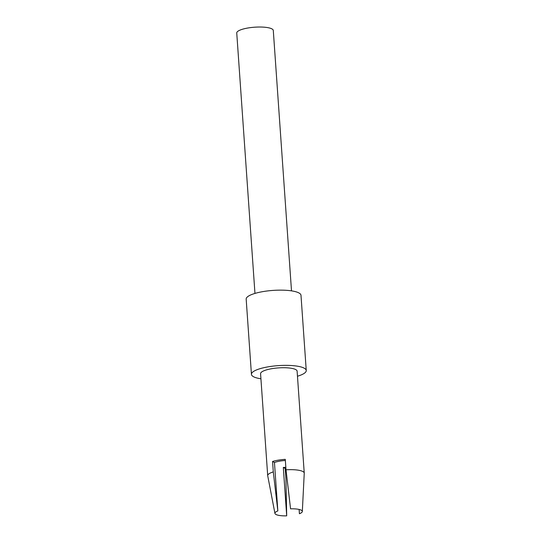 <?xml version="1.0" encoding="UTF-8"?>
<svg xmlns="http://www.w3.org/2000/svg" width="543" height="543" viewBox="0 0 543 543"><rect width="100%" height="100%" fill="white"/><g stroke="black" fill="none" stroke-linecap="round" stroke-linejoin="round"><path stroke-width="0.81" d="M274.934 513.393L267.719 475.777A18.319 4.548 -4 0 1 267.699 475.641A18.319 4.548 -4 0 1 273.292 471.915L277.84 510.936A13.738 3.414 176 0 0 274.921 513.298A13.738 3.414 176 0 0 274.934 513.393A13.738 3.414 176 0 0 275.912 514.445A13.738 3.414 176 0 0 286.697 515.85L285.937 478.926L285.204 468.473A18.319 4.548 176 0 0 285.91 468.426M299.112 509.449L299.417 513.739A13.738 3.414 176 0 0 302.329 511.479A13.738 3.414 176 0 0 302.329 511.377A13.738 3.414 176 0 0 301.345 510.223A13.738 3.414 176 0 0 290.559 508.825L286.012 469.804L285.279 459.351A18.319 4.548 176 0 0 272.559 461.455L273.292 471.915M286.012 469.804A18.319 4.548 -4 0 1 302.926 471.548A18.319 4.548 -4 0 1 304.243 473.089A18.319 4.548 -4 0 1 304.243 473.224L302.329 511.479M267.699 475.641L260.572 373.713A18.319 4.548 -4 0 1 275.213 368.202A18.319 4.548 -4 0 1 295.799 369.62A18.319 4.548 -4 0 1 297.116 371.154L304.243 473.089M272.559 461.455L274.453 462.507L277.84 510.936M260.925 378.79A27.476 6.828 -4 0 1 253.411 376.659A27.476 6.828 -4 0 1 251.436 374.351A27.476 6.828 -4 0 1 273.4 366.084A27.476 6.828 -4 0 1 304.277 368.215A27.476 6.828 -4 0 1 306.252 370.516A27.476 6.828 -4 0 1 297.469 376.231M285.36 460.484A13.738 3.414 176 0 0 274.453 462.507M286.697 515.85L283.31 467.428A13.738 3.414 176 0 0 285.835 467.292M283.31 467.428L285.204 468.473M251.436 374.351L246.176 299.132A27.476 6.828 -4 0 1 268.14 290.865A27.476 6.828 -4 0 1 299.017 292.996A27.476 6.828 -4 0 1 300.992 295.297L306.252 370.516M254.959 293.417L236.748 33.014A18.319 4.548 -4 0 1 251.389 27.503A18.319 4.548 -4 0 1 271.975 28.922A18.319 4.548 -4 0 1 273.292 30.456L291.503 290.865"/></g></svg>
